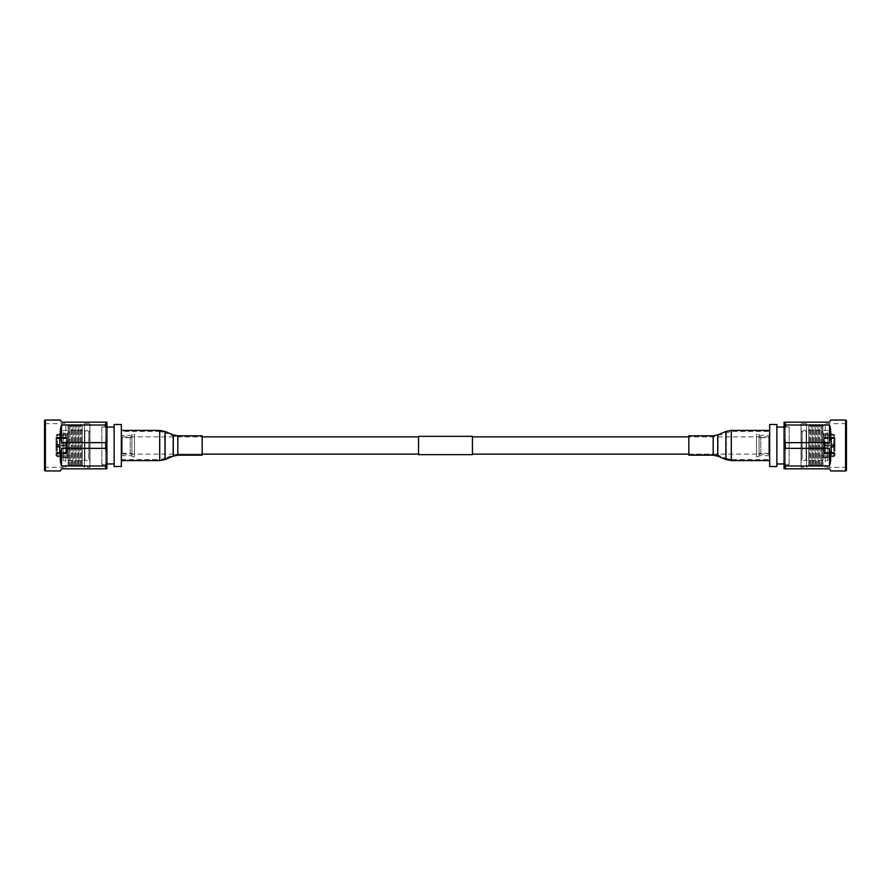 <?xml version="1.0" encoding="UTF-8"?>
<svg xmlns="http://www.w3.org/2000/svg" width="891" height="891" viewBox="0 0 891 891"><rect width="100%" height="100%" fill="white"/><g stroke="black" fill="none" stroke-linecap="round" stroke-linejoin="round"><path stroke-width="0.67" stroke-dasharray="4.46 3.34" d="M418.558 436.88L418.558 454.12L418.558 436.88M121.343 431.489L121.343 445.5L121.343 431.489L159.712 431.489L159.712 445.5L159.712 431.489L164.69 432.48L164.69 445.5L164.69 432.48L172.843 435.888L172.843 455.112L172.843 435.888L177.821 436.88L177.821 445.5L177.821 436.88L202.168 436.88L202.168 445.5L202.168 436.88L122.19 436.88L122.19 454.12L122.19 436.88M202.168 455.201L202.168 445.5L202.168 454.12L122.19 454.12M768.81 454.12L768.81 436.88L768.81 454.12L688.832 454.12L688.832 436.88L688.832 454.12L713.179 454.12L713.179 436.88L713.179 454.12L718.157 455.112L718.157 435.888L718.157 455.112L726.31 458.52L726.31 432.48L726.31 458.52L731.288 459.511L731.288 431.489L731.288 459.511L769.657 459.511L769.657 431.489L769.657 459.511M768.81 436.88L688.832 436.88L713.179 436.88L731.288 431.489L769.657 431.489M472.442 436.88L472.442 454.12L472.442 436.88M472.442 454.655L472.442 436.345M418.558 454.655L418.558 436.345M84.857 459.578L84.857 431.422L84.857 459.578L86.761 460.77L88.844 459.077L88.844 431.923L88.944 459.077L88.944 431.923L89.946 430.353L89.946 460.647L89.946 430.353M84.857 431.422L86.761 430.23L88.944 431.923L88.944 459.077L89.946 460.647M89.946 427.045L89.946 463.955L89.969 427.045M84.857 430.442L84.857 460.558L84.857 430.442L63.216 430.442L63.216 460.558L84.857 460.558M63.216 460.558L63.216 430.442M63.216 433.193L63.216 457.807L63.216 433.193L67.215 433.193L67.215 457.807L67.215 433.193M63.216 457.807L67.215 457.807M67.215 437.08L56.857 437.381L57.28 435.331L67.215 435.331L67.215 434.051L67.215 456.938L67.215 455.669L57.28 455.669L56.857 453.408L59.419 454.187L67.215 454.02L67.215 434.062L67.215 435.331L56.857 434.908L59.419 433.817L67.215 434.062M67.215 438.728L56.857 438.439L56.857 445.032L67.215 445.032L56.857 445.043L56.857 438.138L67.215 437.837M67.215 446.09L56.857 446.101L67.215 446.101M67.215 456.949L56.857 456.526L57.28 455.669L67.215 455.669L67.215 456.949L67.215 454.02M67.215 452.272L56.857 452.561L56.857 445.968L67.215 445.968L56.857 445.957L56.857 452.862L67.215 453.163M67.215 444.91L56.857 444.899L67.215 444.899M59.953 445.043L59.953 437.837M57.28 445.032L57.28 438.728M67.215 453.274L56.857 452.973L57.28 446.09M59.953 453.274L59.953 446.101M57.28 452.361L67.215 452.361M67.215 453.107L57.28 453.107M59.953 456.949L59.953 454.02M67.215 453.92L59.419 454.087L56.857 453.619L57.28 453.018L56.857 456.515L56.857 453.708M59.953 437.08L59.953 434.062M56.857 437.381L56.857 434.485L56.857 437.292L67.215 436.98M57.28 437.982L67.215 437.982M56.857 453.619L56.857 456.515L59.419 457.183L67.215 456.938M59.953 453.92L59.953 456.938M57.28 453.018L67.215 453.018M59.953 445.957L59.953 453.163M57.28 445.968L57.28 452.272M67.215 437.726L56.857 438.027L57.28 444.91M59.953 437.726L59.953 444.899M57.28 438.639L67.215 438.639M67.215 437.893L56.857 437.592M67.215 434.051L56.857 434.474L57.28 437.893M59.953 434.051L59.953 436.98M56.01 437.336L56.01 455.68L56.01 437.336M56.01 451.459L56.01 438.071L56.01 451.459M66.402 439.541L66.402 452.929L66.402 439.541M66.402 448.218L66.402 442.103L66.402 448.218M66.48 448.218L66.48 442.103L66.48 448.218M66.48 447.494L66.48 443.462L66.48 447.494M56.645 444.52L56.645 446.502L56.645 444.52L57.948 443.751L57.948 447.249L57.948 443.785L59.006 443.462L59.006 447.538L59.006 443.462L66.48 443.462M89.969 467.352L89.969 423.648L89.969 467.352L84.433 467.352L84.433 423.648L84.433 467.352L82.206 465.124L82.206 425.876L84.433 423.648L89.969 423.648M81.927 465.124L81.927 425.876L81.003 424.283L81.003 466.717L81.003 424.283L80.09 425.876L80.09 465.124L81.003 466.717L82.206 465.124L82.206 425.876L81.927 465.124M78.954 465.124L78.954 425.876L78.04 424.283L78.04 466.717L78.04 424.283L77.116 425.876L77.116 465.124L78.04 466.717L78.954 465.124L80.09 465.124L80.09 425.876L78.954 425.876L78.954 465.124M75.98 465.124L75.98 425.876L75.067 424.283L75.067 466.717L75.067 424.283L74.142 425.876L74.142 465.124L75.067 466.717L75.98 465.124L77.116 465.124L77.116 425.876L75.98 425.876L75.98 465.124M73.017 465.124L73.017 425.876L72.093 424.283L72.093 466.717L72.093 424.283L71.18 425.876L71.18 465.124L72.093 466.717L73.017 465.124L74.142 465.124L74.142 425.876L73.017 425.876L73.017 465.124M71.18 465.124L71.18 425.876L70.044 425.876L70.044 465.124L70.044 425.876L69.13 424.283L69.13 466.717L69.13 424.283L68.206 425.876L68.206 465.124L69.13 466.717L70.044 465.124L71.18 465.124M44.55 468.198L45.396 467.352L65.767 467.352L68.206 465.124L68.206 425.876L67.994 465.124L67.994 425.876L65.767 423.648L65.767 467.352L65.767 423.648L45.396 423.648L45.396 467.352L45.396 423.648L44.55 422.802L44.55 468.198L44.55 422.802M44.55 420.886L44.55 470.114M60.298 470.96L61.524 468.833L106.92 468.833L106.92 462.663L105.65 465.982L61.524 465.982C59.897 461.516 59.897 455.635 61.524 448.362L105.65 448.362L106.92 451.67L106.92 462.663M105.65 422.167L105.65 425.018L106.92 428.337L106.92 422.167L61.524 422.167L60.298 420.04M106.92 428.337L106.92 439.33L105.65 442.638L61.524 442.638C59.897 435.365 59.897 429.484 61.524 425.018L105.65 425.018M105.65 442.638L105.65 448.362M105.65 465.982L105.65 468.833M61.524 465.982L61.524 448.362M61.524 442.638L61.524 425.018M106.92 439.33L106.92 451.67M106.92 424.918L106.92 466.082L106.92 424.918L105.65 426.199L105.65 464.801L106.92 466.082M101.83 464.801L105.65 464.801L105.65 426.199L101.83 426.199L101.83 464.801L101.83 426.199M101.83 463.955L101.83 427.045L101.83 463.955L106.92 463.955M114.137 427.045L114.137 463.955L114.137 427.045M101.83 427.045L106.92 427.045M114.137 466.505L114.137 424.495M121.343 466.505L121.343 424.495M121.343 435.32L121.343 455.68L121.343 435.32L131.957 435.32L131.957 455.68L131.957 435.32M121.343 455.68L131.957 455.68M131.957 434.251L131.957 456.749L131.957 434.251L134.496 434.251L134.496 456.749L134.496 434.251M131.957 456.749L134.496 456.749M134.496 436.378L134.496 454.622L134.496 436.378L130.253 437.648L130.253 453.352L134.496 454.622M130.253 453.352L130.253 437.648L122.19 437.648L122.19 453.352L130.253 453.352M122.19 453.352L122.19 437.648M806.143 459.578L806.143 431.422L806.143 459.578L804.239 460.77L802.156 459.077L802.156 431.923L802.056 459.077L802.056 431.923L801.054 430.353L801.054 460.647L801.054 430.353M806.143 431.422L804.239 430.23L802.056 431.923L802.056 459.077L801.054 460.647M801.054 427.045L801.054 463.955L801.031 427.045M806.143 430.442L806.143 460.558L806.143 430.442L827.784 430.442L827.784 460.558L806.143 460.558M827.784 460.558L827.784 430.442M827.784 433.193L827.784 457.807L827.784 433.193L823.785 433.193L823.785 457.807L823.785 433.193M827.784 457.807L823.785 457.807M823.785 437.08L834.143 437.381L833.72 435.331L823.785 435.331L823.785 434.051L823.785 456.938L823.785 455.669L833.72 455.669L834.143 453.408L831.581 454.187L823.785 454.02L823.785 434.062L823.785 435.331L834.143 434.908L831.581 433.817L823.785 434.062M823.785 438.728L834.143 438.439L834.143 445.032L823.785 445.032L834.143 445.043L834.143 438.138L823.785 437.837M823.785 446.09L834.143 446.101L823.785 446.101M823.785 456.949L834.143 456.526L833.72 455.669L823.785 455.669L823.785 456.949L823.785 454.02M823.785 452.272L834.143 452.561L834.143 445.968L823.785 445.968L834.143 445.957L834.143 452.862L823.785 453.163M823.785 444.91L834.143 444.899L823.785 444.899M831.047 445.043L831.047 437.837M833.72 445.032L833.72 438.728M823.785 453.274L834.143 452.973L833.72 446.09M831.047 453.274L831.047 446.101M833.72 452.361L823.785 452.361M823.785 453.107L833.72 453.107M831.047 456.949L831.047 454.02M823.785 453.92L831.581 454.087L834.143 453.619L833.72 453.018L834.143 456.515L834.143 453.708M831.047 437.08L831.047 434.062M834.143 437.381L834.143 434.485L834.143 437.292L823.785 436.98M833.72 437.982L823.785 437.982M834.143 453.619L834.143 456.515L831.581 457.183L823.785 456.938M831.047 453.92L831.047 456.938M833.72 453.018L823.785 453.018M831.047 445.957L831.047 453.163M833.72 445.968L833.72 452.272M823.785 437.726L834.143 438.027L833.72 444.91M831.047 437.726L831.047 444.899M833.72 438.639L823.785 438.639M823.785 437.893L834.143 437.592M823.785 434.051L834.143 434.474L833.72 437.893M831.047 434.051L831.047 436.98M834.99 437.336L834.99 455.68L834.99 437.336M834.99 451.459L834.99 438.071L834.99 451.459M824.598 439.541L824.598 452.929L824.598 439.541M824.598 448.218L824.598 442.103L824.598 448.218M824.52 448.218L824.52 442.103L824.52 448.218M824.52 447.494L824.52 443.462L824.52 447.494M834.355 444.52L834.355 446.502L834.355 444.52L833.052 443.751L833.052 447.249L833.052 443.785L831.994 443.462L831.994 447.538L831.994 443.462L824.52 443.462M801.031 467.352L801.031 423.648L801.031 467.352L806.567 467.352L806.567 423.648L806.567 467.352L808.794 465.124L808.794 425.876L806.567 423.648L801.031 423.648M809.073 465.124L809.073 425.876L809.997 424.283L809.997 466.717L809.997 424.283L810.91 425.876L810.91 465.124L809.997 466.717L808.794 465.124L808.794 425.876L809.073 465.124M812.046 465.124L812.046 425.876L812.96 424.283L812.96 466.717L812.96 424.283L813.884 425.876L813.884 465.124L812.96 466.717L812.046 465.124L810.91 465.124L810.91 425.876L812.046 425.876L812.046 465.124M815.02 465.124L815.02 425.876L815.933 424.283L815.933 466.717L815.933 424.283L816.858 425.876L816.858 465.124L815.933 466.717L815.02 465.124L813.884 465.124L813.884 425.876L815.02 425.876L815.02 465.124M817.983 465.124L817.983 425.876L818.907 424.283L818.907 466.717L818.907 424.283L819.82 425.876L819.82 465.124L818.907 466.717L817.983 465.124L816.858 465.124L816.858 425.876L817.983 425.876L817.983 465.124M819.82 465.124L819.82 425.876L820.956 425.876L820.956 465.124L820.956 425.876L821.87 424.283L821.87 466.717L821.87 424.283L822.794 425.876L822.794 465.124L821.87 466.717L820.956 465.124L819.82 465.124M846.45 468.198L845.604 467.352L825.233 467.352L822.794 465.124L822.794 425.876L823.006 465.124L823.006 425.876L825.233 423.648L825.233 467.352L825.233 423.648L845.604 423.648L845.604 467.352L845.604 423.648L846.45 422.802M846.45 470.114L846.45 420.886M830.702 420.04L829.476 422.167L784.08 422.167L784.08 428.337L785.35 425.018L829.476 425.018C831.103 429.484 831.103 435.365 829.476 442.638L785.35 442.638L784.08 439.33L784.08 428.337M785.35 468.833L785.35 465.982L784.08 462.663L784.08 468.833L829.476 468.833L830.702 470.96M784.08 462.663L784.08 451.67L785.35 448.362L829.476 448.362C831.103 455.635 831.103 461.516 829.476 465.982L785.35 465.982M785.35 448.362L785.35 442.638M785.35 425.018L785.35 422.167M829.476 448.362L829.476 465.982M829.476 425.018L829.476 442.638M784.08 451.67L784.08 439.33M784.08 424.918L784.08 466.082L784.08 424.918L785.35 426.199L785.35 464.801L784.08 466.082M789.17 464.801L785.35 464.801L785.35 426.199L789.17 426.199L789.17 464.801L789.17 426.199M789.17 463.955L789.17 427.045L789.17 463.955L784.08 463.955M776.863 427.045L776.863 463.955L776.863 427.045M789.17 427.045L784.08 427.045M776.863 424.495L776.863 466.505M769.657 424.495L769.657 466.505M769.657 435.32L769.657 455.68L769.657 435.32L759.043 435.32L759.043 455.68L759.043 435.32M769.657 455.68L759.043 455.68M759.043 434.251L759.043 456.749L759.043 434.251L756.504 434.251L756.504 456.749L756.504 434.251M759.043 456.749L756.504 456.749M756.504 436.378L756.504 454.622L756.504 436.378L760.747 437.648L760.747 453.352L756.504 454.622M760.747 453.352L760.747 437.648L768.81 437.648L768.81 453.352L760.747 453.352M768.81 453.352L768.81 437.648M121.343 445.5L121.343 460.591L121.343 445.5M159.712 460.591L159.712 445.5L159.712 459.511L164.69 458.52L164.69 445.5L164.69 458.52L172.843 455.112L177.821 454.12L177.821 445.5L177.821 454.12L202.168 454.12L202.168 435.799M688.832 435.799L688.832 455.201M769.657 435.833L769.657 460.591L769.657 435.833M59.419 445.043L59.419 437.67M59.419 453.441L59.419 446.101M59.419 445.957L59.419 453.33M59.419 437.559L59.419 444.899M45.396 420.04L45.396 470.96M831.581 445.043L831.581 437.67M831.581 453.441L831.581 446.101M831.581 445.957L831.581 453.33M831.581 437.559L831.581 444.899M845.604 470.96L845.604 420.04M177.821 455.201L177.821 435.799M173.255 456.114L173.255 434.886M165.102 459.511L165.102 431.489M121.343 459.511L159.712 459.511L159.712 430.409M713.179 435.799L713.179 455.201M717.745 434.886L717.745 456.114M725.898 431.489L725.898 459.511M731.288 430.409L731.288 460.591M67.215 435.32L56.01 435.32M66.402 438.071L56.01 438.071M56.645 446.502L59.006 447.538L66.48 447.538M66.402 452.929L56.01 452.929M67.215 455.68L56.01 455.68M823.785 435.32L834.99 435.32M824.598 438.071L834.99 438.071M834.355 446.502L831.994 447.538L824.52 447.538M824.598 452.929L834.99 452.929M823.785 455.68L834.99 455.68"/><path stroke-width="1.34" d="M418.558 436.88L202.168 436.88M418.558 454.12L202.168 454.12M472.442 436.345L472.442 454.655L418.558 454.655L418.558 436.345L472.442 436.345M688.832 436.88L472.442 436.88M688.832 454.12L472.442 454.12M105.65 468.833L105.65 465.982L106.92 462.663L106.92 468.833L61.524 468.833L60.298 470.96L45.396 470.96A0.846 0.846 0 0 1 44.55 470.114L44.55 420.886A0.846 0.846 0 0 1 45.396 420.04L60.298 420.04L61.524 422.167L106.92 422.167L106.92 428.337L105.65 425.018L61.524 425.018C59.897 429.484 59.897 435.365 61.524 442.638L105.65 442.638L106.92 439.33L106.92 428.337M106.92 462.663L106.92 451.67L105.65 448.362L61.524 448.362C59.897 455.635 59.897 461.516 61.524 465.982L105.65 465.982M105.65 448.362L105.65 442.638M105.65 425.018L105.65 422.167M61.524 448.362L61.524 465.982M61.524 425.018L61.524 442.638M106.92 451.67L106.92 439.33M106.92 463.955L114.137 463.955M106.92 427.045L114.137 427.045M114.137 424.495L114.137 466.505L121.343 466.505L121.343 424.495L114.137 424.495M846.45 422.802L846.45 468.198L846.45 422.802M785.35 422.167L785.35 425.018L784.08 428.337L784.08 422.167L829.476 422.167L830.702 420.04L845.604 420.04A0.846 0.846 0 0 1 846.45 420.886L846.45 470.114A0.846 0.846 0 0 1 845.604 470.96L830.702 470.96L829.476 468.833L784.08 468.833L784.08 462.663L785.35 465.982L829.476 465.982C831.103 461.516 831.103 455.635 829.476 448.362L785.35 448.362L784.08 451.67L784.08 462.663M784.08 428.337L784.08 439.33L785.35 442.638L829.476 442.638C831.103 435.365 831.103 429.484 829.476 425.018L785.35 425.018M785.35 442.638L785.35 448.362M785.35 465.982L785.35 468.833M829.476 465.982L829.476 448.362M829.476 442.638L829.476 425.018M784.08 439.33L784.08 451.67M784.08 463.955L776.863 463.955M784.08 427.045L776.863 427.045M776.863 466.505L776.863 424.495L769.657 424.495L769.657 466.505L776.863 466.505M202.168 445.5L202.168 455.201L177.821 455.201L177.821 435.799L202.168 435.799L202.168 445.5M688.832 439.285L688.832 435.799L713.179 435.799L713.179 455.201L688.832 455.201L688.832 439.285M45.396 470.96L45.396 420.04M845.604 420.04L845.604 470.96M177.821 435.799L173.255 434.886L173.255 456.114L165.102 459.511L165.102 431.489L159.712 430.409L159.712 460.591L165.102 459.511M713.179 455.201L717.745 456.114L717.745 434.886L725.898 431.489L725.898 459.511L731.288 460.591L731.288 430.409L725.898 431.489M121.343 460.591L159.712 460.591M121.343 430.409L159.712 430.409M173.255 434.886L165.102 431.489M173.255 456.114L177.821 455.201M769.657 430.409L731.288 430.409M769.657 460.591L731.288 460.591M717.745 456.114L725.898 459.511M717.745 434.886L713.179 435.799"/></g></svg>
